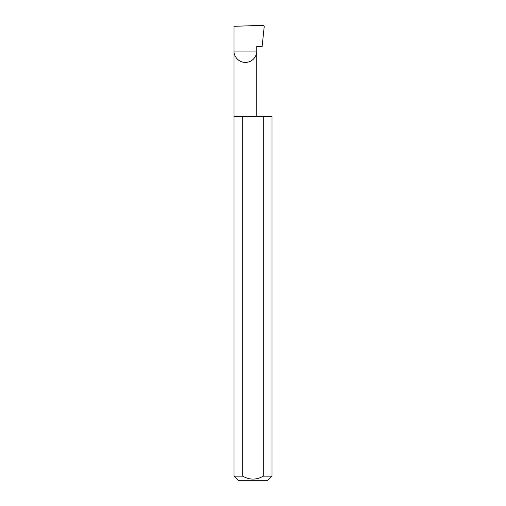 <?xml version="1.0" encoding="UTF-8"?>
<svg xmlns="http://www.w3.org/2000/svg" width="506" height="506" viewBox="0 0 506 506"><rect width="100%" height="100%" fill="white"/><g stroke="black" fill="none" stroke-linecap="round" stroke-linejoin="round"><path stroke-width="0.76" d="M271.975 476.146L263.297 476.146L263.297 116.348L271.975 116.348L271.975 476.146L267.421 480.7L238.579 480.7L234.025 476.146L234.025 51.068L256.763 51.068C257.225 54.395 253.81 62.289 245.397 62.44C236.979 62.289 233.57 54.395 234.025 51.068L234.025 26.325L263.291 25.3L264.246 26.28L262.121 46.514L256.763 46.514L256.763 116.348M263.297 476.146C256.434 480.08 249.572 480.08 242.703 476.146L234.025 476.146M242.703 476.146L242.703 116.348L234.025 116.348M242.703 116.348L263.297 116.348"/></g></svg>

